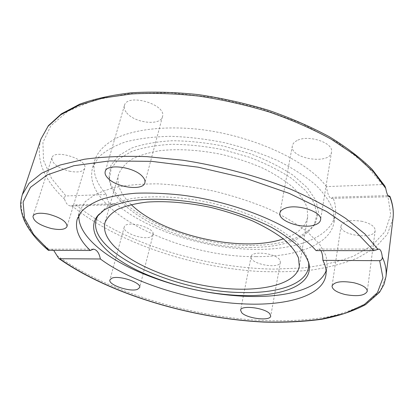 <?xml version="1.0" encoding="UTF-8"?>
<svg xmlns="http://www.w3.org/2000/svg" width="414" height="414" viewBox="0 0 414 414"><rect width="100%" height="100%" fill="white"/><g stroke="black" fill="none" stroke-linecap="round" stroke-linejoin="round"><path stroke-width="0.31" stroke-dasharray="2.07 1.55" d="M384.901 186.083L382.417 184.566L326.423 186.585C327.5 193.68 329.099 197.623 331.221 198.409L332.799 197.266L388.001 195.62M255.971 256.618C179.919 257.72 80.802 210.302 92.612 167.618L98.397 157.418C104.778 151.213 113.798 146.049 125.452 141.93C138.519 138.561 153.511 136.692 170.433 136.32C188.132 136.894 206.343 139.063 225.066 142.83C243.592 147.462 260.97 153.309 277.204 160.384C292.331 167.975 305.077 176.095 315.432 184.742C324.193 193.462 330.129 201.996 333.229 210.338L334.082 222.039C330.579 244.555 296.605 256.975 255.971 256.618M326.423 186.585C307.255 160.528 251.288 134.679 196.484 129.064C165.724 126.115 138.276 129.059 119.615 136.594C106.434 142.778 98.211 150.51 94.951 159.783C92.043 171.127 95.841 182.703 106.341 194.513L65.961 195.967C64.713 196.189 64.258 197.266 64.605 199.201C65.878 203.471 67.979 205.737 70.913 206.006L75.897 204.925L115.827 203.735C147.788 230.893 207.43 249.523 257.373 249.394C297.878 249.575 331.774 236.813 335.324 213.955C336.147 208.728 335.304 203.165 332.799 197.266M115.827 203.735L112.784 204.78C109.073 204.149 106.926 200.728 106.341 194.513M150.996 236.715L153.092 234.609C155.752 227.607 125.416 219.679 124.236 227.095C122.047 232.751 143.813 240.498 150.996 236.715M279.559 259.594C275.015 252.985 251.422 250.584 251.127 256.618C249.062 263.878 279.662 269.742 280.428 262.202L279.559 259.594M362.426 221.392C350.435 219.456 343.304 220.947 341.048 225.863C338.869 235.292 374.53 240.244 375.182 230.515C375.094 226.624 370.84 223.581 362.426 221.392M126.741 112.872C134.809 123.155 160.73 126.006 162.474 116.67C166.977 104.457 127.01 92.715 124.412 105.57C123.802 107.868 124.583 110.3 126.741 112.872M297.055 140.553C294.354 141.919 292.796 143.663 292.377 145.775C289.169 158.629 330.098 165.321 331.526 152.088C334.051 142.933 308.295 134.224 297.055 140.553M69.309 171.168C77.796 172.804 82.924 171.857 84.699 168.327C88.451 159.54 53.975 148.491 51.885 157.9C51.89 163.442 57.696 167.867 69.309 171.168M53.737 250.47L50.725 249.161L49.08 249.363L48.376 250.31M250.693 247.453C189.964 248.395 112.09 213.883 109.374 179.122L111.185 168.493L118.554 159.069L131.486 151.508C142.737 147.56 156.197 145.154 171.867 144.289C188.453 144.429 205.66 146.266 223.493 149.796L249.233 157.165C265.488 163.385 279.657 170.485 291.735 178.46L305.874 190.807L314.309 203.186L316.927 214.861L314.009 225.237C303.643 239.866 282.539 247.272 250.693 247.453M131.202 204.573L130.156 203.548C120.195 193.602 116.35 183.878 118.611 174.387C120.847 168.71 125.245 163.659 131.812 159.24C139.596 155.312 149.231 152.419 160.715 150.572C179.505 148.652 200.071 149.987 222.416 154.588C236.855 158.195 250.418 162.759 263.107 168.281C274.948 174.222 284.946 180.592 293.102 187.397C300.015 194.28 304.683 201.038 307.116 207.673L307.695 216.998C305.558 226.893 297.449 234.184 283.367 238.862M251.552 245.414C190.316 246.439 111.842 211.58 109.048 176.271L110.869 165.471L118.3 155.876L131.352 148.165C142.711 144.129 156.306 141.66 172.136 140.75C188.887 140.863 206.275 142.701 224.29 146.266L250.289 153.723C266.704 160.021 281.002 167.22 293.184 175.313L307.431 187.847L315.908 200.412L318.511 212.263L315.52 222.799C305.004 237.657 283.683 245.191 251.552 245.414M320.871 250.625L318.785 249.078L316.079 250.62M78.883 215.218L79.664 210.912L85.243 201.649L96.177 193.845L112.36 187.997C125.597 185.187 140.858 183.811 158.143 183.863C176.25 184.804 194.927 187.237 214.173 191.159C233.237 195.874 251.153 201.685 267.915 208.604C283.549 215.968 296.745 223.757 307.498 231.969L319.608 244.198L326.139 255.94L327.205 266.694L326.066 270.927M98.537 214.726L105.943 207.621C112.437 203.848 120.764 200.883 130.927 198.72C152.595 195.16 181.922 196.583 211.502 203.005C233.957 208.408 253.875 215.59 271.268 224.548C281.841 230.593 290.561 236.787 297.428 243.132C303.131 249.435 306.784 255.49 308.399 261.301L308.523 262.046M75.897 204.925C123.237 243.106 203.398 267.982 273.664 269.116L302.841 267.967C321.383 265.747 338.166 261.86 353.183 256.302L372.062 245.606L385.025 231.711L390.697 214.876L387.83 195.625M393.01 218.53L387.395 234.277L375.389 247.432L358.105 257.793C344.391 263.32 329.026 267.387 312.016 269.985C294.359 271.781 275.936 272.221 256.742 271.315C189.291 266.632 116.117 241.952 72.093 205.893M382.417 184.566L364.812 163.349L337.591 142.499L301.899 123.574L259.925 108.163L214.747 97.585L169.895 92.689L128.78 93.678L94.18 100.147L67.932 111.211L50.86 125.727L42.932 142.488L43.501 160.384L51.564 178.46L65.961 195.967M64.605 199.201C43.537 179.422 35.63 159.411 40.883 139.176M22.304 194.709C17.838 212.812 26.765 231.033 49.08 249.363M56.982 255.573C103.324 289.132 178.543 313.263 247.474 319.536C277.287 321.875 304.461 320.922 328.99 316.684C344.35 313.175 357.473 308.275 368.356 301.972L380.461 290.592L385.972 276.666M331.221 198.409L389.227 196.717M334.082 222.039L335.324 213.955M92.612 167.618L94.951 159.783M70.913 206.006L112.784 204.785M314.009 225.237L315.52 222.799M109.374 179.122L109.048 176.271M118.611 174.387L104.949 222.68M307.695 216.998L299.317 266.481M318.785 249.073L378.619 249.052M325.885 275.269L327.205 266.694M77.18 219.218L79.664 210.912M93.083 249.145L50.725 249.161M341.043 225.863L332.038 286.022M375.182 230.515L367.27 291.28M251.127 256.613L240.581 310.184M280.428 262.202L270.72 316.089M153.092 234.609L139.653 287.518M124.236 227.095L109.901 279.931M84.699 168.332L67.042 226.51M51.885 157.9L32.98 216.155M292.377 145.775L279.911 213.019M331.526 152.088L320.55 219.943M162.474 116.665L144.879 182.74M124.412 105.57L105.208 171.551M98.972 214.105L98.02 215.316M308.399 261.301L308.735 262.802"/><path stroke-width="0.62" d="M388.001 195.62L389.874 196.241L389.227 196.717C387.892 196.324 386.723 193.524 385.724 188.323L384.901 186.083L372.129 169.347C360.775 158.132 346.59 147.306 329.57 136.874C311.09 126.87 290.695 117.995 268.386 110.243C245.367 103.334 221.997 98.123 198.265 94.599C174.827 92.141 152.668 91.525 131.792 92.741C112.065 94.966 94.754 98.755 79.85 104.1L61.381 113.845L48.36 125.706L40.883 139.176L48.076 126.265L60.837 114.73L79.224 105.135L103.003 98.04L131.569 93.947C152.694 92.803 175.122 93.517 198.844 96.089C222.861 99.743 246.485 105.094 269.711 112.153C292.196 120.05 312.689 129.064 331.195 139.187L355.103 155.162L373.387 171.779L385.724 188.323M377.956 249.3L364.941 234.013L345.757 218.457C330.03 208.133 311.649 198.378 290.623 189.193C257.596 176.09 220.212 166.009 182.957 160.249L146.887 156.642C123.9 155.861 103.039 156.73 84.316 159.255L60.165 165.015L41.695 173.181L29.109 183.257L22.304 194.709C20.281 202.291 19.479 207.445 23.81 219.441C28.488 230.132 36.675 240.42 48.376 250.31L90.299 250.491C79.064 239.67 74.691 229.247 77.18 219.218L81.486 211.497C86.19 206.757 92.871 202.684 101.533 199.269C111.288 196.319 122.715 194.306 135.813 193.224C149.718 192.738 164.575 193.317 180.395 194.958C237.139 201.742 295.72 226.758 316.079 250.62L373.858 250.651L378.976 249.057C380.606 249.471 381.698 252.079 382.251 256.877C382.5 258.931 381.636 260.204 379.654 260.691L322.904 260.344C325.616 265.679 326.61 270.652 325.885 275.269C322.729 295.441 288.222 305.542 246.77 304.031C195.646 302.468 134.167 284.092 100.374 258.978L59.637 258.729L58.783 258.45L53.737 250.47M283.367 238.862C241.879 253.223 162.521 235.338 131.202 204.573M117.679 249.492C107.205 240.203 102.962 231.266 104.949 222.68C107.045 217.573 111.371 213.086 117.938 209.225C125.768 205.846 135.528 203.455 147.218 202.068C166.397 200.806 187.495 202.565 210.524 207.357C225.418 211.036 239.437 215.565 252.576 220.941C264.851 226.681 275.248 232.756 283.756 239.178C290.98 245.631 295.906 251.903 298.535 258L299.317 266.481C295.86 284.428 261.425 292.3 221.93 288.128C182.326 283.963 139.373 268.51 117.679 249.492M322.904 260.344C322.827 256.059 322.149 252.814 320.871 250.625M326.066 270.927C319.049 288.791 286.602 297.604 248.245 296.419L243.913 296.258C208.728 294.354 174.827 286.711 142.225 273.344C105.047 257.85 77.511 235.1 78.883 215.218M90.299 250.491L93.59 249.15C96.974 249.849 99.236 253.125 100.374 258.978M48.593 214.167C60.718 217.567 66.871 221.681 67.042 226.51C65.381 229.594 60.175 230.272 51.414 228.544C39.387 225.232 33.244 221.102 32.98 216.16C34.6 213.122 39.806 212.454 48.593 214.167M315.313 224.771C303.39 229.651 277.634 221.2 279.911 213.019C280.288 211.135 281.851 209.624 284.609 208.48C296.077 203.155 322.956 211.813 320.55 219.943C320.151 222.013 318.407 223.622 315.313 224.771M142.54 176.581C144.569 178.812 145.345 180.861 144.879 182.74C143.425 191.077 116.624 187.697 107.909 178.196C105.575 175.815 104.675 173.601 105.208 171.551C106.522 163.199 134.415 166.878 142.54 176.581M353.954 282.762C362.664 284.987 367.104 287.828 367.27 291.28C364.925 295.632 357.618 296.729 345.348 294.582C336.66 292.387 332.219 289.536 332.038 286.017C334.253 281.737 341.56 280.651 353.954 282.762M269.762 313.765L270.72 316.084C270.425 321.388 246.899 318.578 241.693 312.699L240.581 310.184C240.71 304.88 264.929 307.793 269.762 313.765M137.593 289.303C130.405 292.403 107.904 284.853 109.901 279.926L111.744 278.249C118.637 274.906 141.816 282.669 139.653 287.518L137.593 289.303M241.641 295.534L237.833 295.394C206.777 293.707 176.866 286.969 148.088 275.17C109.472 259.221 84.14 234.329 97.036 216.574L104.059 210.064C110.605 206.275 119.02 203.3 129.297 201.137C151.219 197.576 180.939 199.051 210.928 205.567C233.687 211.042 253.885 218.302 271.506 227.348C282.219 233.449 291.052 239.696 298.002 246.087C303.767 252.431 307.462 258.522 309.087 264.36C312.994 285.241 281.603 296.885 241.641 295.534M308.523 262.046C311.561 282.395 280.811 293.743 241.766 292.507C171.023 292.17 77.532 247.23 98.537 214.726M389.75 196.603C392.782 204.356 393.869 211.668 393.01 218.53L385.972 276.666C386.743 270.539 385.501 263.941 382.251 256.877M49.1 250.47L33.596 234.459L24.519 218.106L23.101 202.11L30.445 187.351L47.315 174.853L73.837 165.719L109.234 160.968L151.648 161.356L198.197 167.184L245.29 178.149L289.184 193.369L326.61 211.528L355.233 231.11L373.858 250.651M379.654 260.691L382.971 277.918L377.428 292.667L364.351 304.528L345.167 313.341L321.243 319.101C303.41 321.502 284.325 322.449 263.987 321.942C192.112 318.563 109.643 294.08 59.637 258.729M389.9 196.303C392.834 204.076 393.874 211.487 393.01 218.53M40.883 139.176L22.304 194.709M378.619 249.052L378.965 249.052M93.533 249.145L93.083 249.145M237.833 295.394L243.913 296.258M148.088 275.17L142.225 273.344M98.02 215.316L97.036 216.574M308.735 262.802L309.087 264.36M58.783 258.45C109.161 294.064 191.708 318.594 263.935 322.082C284.371 322.615 303.586 321.688 321.585 319.308C338.616 316.053 353.287 311.152 365.609 304.616L379.555 292.294L383.954 284.527L385.972 276.666"/></g></svg>
